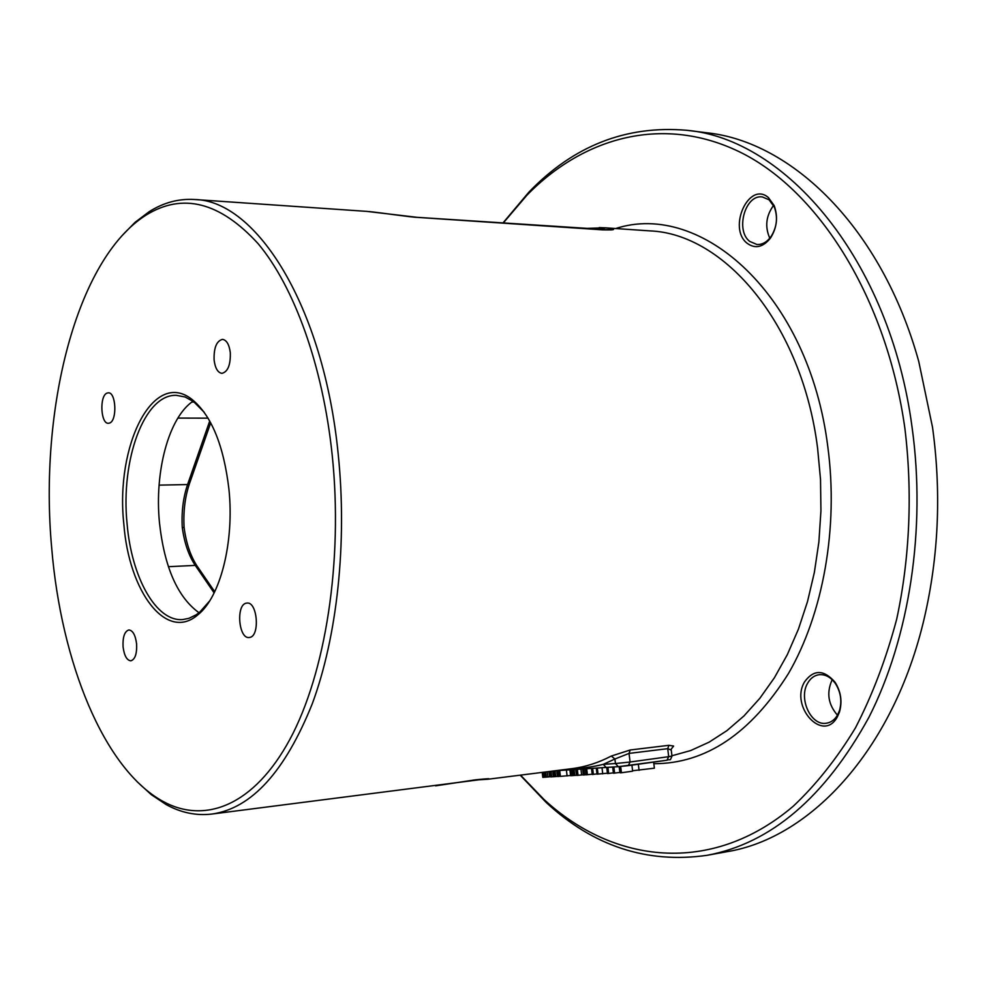 <?xml version="1.0" encoding="UTF-8"?>
<svg xmlns="http://www.w3.org/2000/svg" width="987" height="987" viewBox="0 0 987 987"><rect width="100%" height="100%" fill="white"/><g stroke="black" fill="none" stroke-linecap="round" stroke-linejoin="round"><path stroke-width="1.48" d="M502.852 223.099L528.909 192.132C573.509 145.78 626.054 125.164 686.57 130.272C785.455 138.785 889.879 259.297 912.087 427.396C926.238 529.328 909.298 637.849 868.967 717.216C824.972 797.311 771.02 843.342 707.111 855.31C646.991 863.847 593.347 846.229 546.206 802.48L520.198 775.165M686.57 130.272L706.495 132.751C791.722 141.437 881.786 227.726 918.761 361.501L932.542 427.383C941.104 490.083 938.859 551.4 925.831 611.298C896.492 746.974 811.462 838.222 726.864 851.707L707.111 855.31M520.531 775.128L544.071 799.544C613.075 863.181 711.183 876.148 793.425 806.071C816.187 784.579 836.865 758.522 855.433 727.9C872.459 694.922 886.215 658.65 896.714 619.083C909.829 558.074 912.679 492.488 904.882 428.333C886.585 297.766 818.926 191.86 741.805 152.985C664.239 114.147 583.946 136.749 526.947 195.179L503.148 223.124M837.346 716.87L839.468 712.071C842.417 701.572 840.949 691.64 835.076 682.264C823.923 669.482 813.769 669.309 804.627 681.77C789.501 706.433 823.072 743.433 837.346 716.87M768.404 197.585C748.973 180.596 727.357 228.096 747.147 243.283C755.166 249.069 762.926 247.367 770.415 238.175C776.979 227.8 778.237 216.93 774.166 205.567L768.404 197.585M121.672 236.029L135.034 222.346L149.259 211.625C163.632 202.569 178.746 198.523 194.587 199.51C256.287 200.423 323.613 305.908 338.196 454.094C347.387 542.739 337.147 636.689 312.237 703.867C284.984 771.649 251.574 808.378 212.008 814.041C196.24 815.916 180.917 812.745 166.05 804.516L151.245 794.621L137.131 781.716M671.123 749.244L673.627 746.061L668.915 745.308L630.224 749.984L611.311 756.054L614.913 759.003L603.291 764.345C593.298 766.899 579.591 768.75 562.158 769.872M435.563 785.849L475.623 779.804C487.479 778.595 491.551 778.41 487.849 779.249L572.312 768.602C585.488 766.911 598.492 762.729 611.311 756.054M486.431 778.842L212.008 814.041M832.251 679.772L831.905 680.351C826.403 692.985 828.266 704.595 837.457 715.168M773.561 205.407C766.011 215.808 764.752 226.751 769.786 238.212M837.519 715.069L839.443 710.702C842.121 701.152 840.801 692.121 835.446 683.596C830.832 677.193 825.44 674.232 819.259 674.689C814.411 675.342 810.549 678.155 807.699 683.115C798.261 698.389 810.981 726.148 826.366 723.224C830.992 722.521 834.718 719.794 837.519 715.069M770.933 236.732C776.905 227.294 778.04 217.411 774.339 207.073L769.095 199.806L762.359 196.944C745.21 194.168 735.093 230.427 749.725 241.408L756.943 244.492C762.211 244.751 766.874 242.16 770.933 236.732L770.415 238.175M599.245 227.578L606.043 227.874C617.023 229.428 615.95 230.094 602.823 229.872L417.698 217.399L366.893 211.391M583.169 228.515L604.858 227.787L602.354 229.811M332.187 454.896C322.749 365.054 294.04 286.538 258.1 243.653C220.027 202.039 182.731 192.502 146.224 215.006C75.962 259.1 38.999 410.136 51.719 548.254C61.145 661.895 103.512 768.651 162.83 801.308C204.877 824.478 254.017 805.676 289.845 739.448C325.5 673.282 343.266 561.097 332.187 454.896M228.935 489.268C234.474 542.073 220.261 597.246 197.943 614.741C166.458 642.253 128.939 591.855 123.856 524.245C115.109 445.865 153.084 368.83 191.836 399.291C211.329 415.132 223.691 445.125 228.935 489.268M246.281 603.168C235.794 604.71 238.62 639.107 249.131 637.503L249.637 637.442C260.21 636.282 257.484 601.465 246.972 603.069L246.281 603.168M136.601 643.931C135.441 635.11 132.863 630.446 128.865 629.94C124.584 631.335 122.647 636.96 123.067 646.806C124.214 655.639 126.805 660.315 130.839 660.834C135.096 659.427 137.02 653.801 136.601 643.931M109.656 423.028C117.354 420.499 116.096 392.073 108.323 392.826L106.954 393.134C99.317 395.947 100.662 424.052 108.41 423.3L109.656 423.028M214.105 360.021C215.178 368.25 217.794 372.691 221.964 373.357C227.861 371.803 230.65 364.906 230.304 352.667C229.206 344.475 226.603 340.034 222.494 339.368C216.548 340.922 213.747 347.806 214.105 360.021M209.589 601.021L199.682 612.199L196.166 614.815L188.912 618.343L182.743 619.552C156.069 621.946 131.505 577.222 127.089 523.813C120.488 460.226 144.225 393.949 176.389 395.343L185.112 396.984L193.711 401.734L191.836 399.291M204.247 412.319L193.711 401.734M199.016 612.73C177.561 597.221 164.385 567.217 159.475 522.74C154.379 471.774 168.666 417.513 193.02 401.228M194.18 402.091L191.86 402.067M209.725 421.017L187.579 484.555C183.2 497.497 181.423 511.759 182.262 527.354C184.359 542.85 188.69 555.533 195.266 565.391L214.142 592.916M184.113 527.576L182.262 527.354M628.448 765.616L666.941 760.237L668.692 756.684L671.974 756.017L671.234 750.034L667.718 748.677L629.04 753.402L614.913 759.003L615.456 763.543L603.291 764.345L606.104 767.442M606.018 767.442L554.916 770.798M653.641 762.1L654.381 768.182L632.593 770.748M638.342 764.234L639.07 770.353M631.914 765.135L632.642 771.168L621.428 772.759L620.218 772.833L619.478 766.591M620.169 772.402L613.42 773.228L612.68 767.035M613.371 772.846L607.461 773.586L606.734 767.405M607.424 773.203L596.999 774.141L596.284 768.096M596.975 773.907L592.212 774.487L591.497 768.429M592.175 774.19L586.044 774.857L585.34 768.861M583.329 774.783L576.877 775.4L576.198 769.49M586.019 774.684L583.354 775.017L582.663 769.046M576.864 775.239L570.609 775.708L569.931 769.909M570.585 775.486L560.382 776.374L559.703 770.526M560.369 776.251L557.791 776.522L557.112 770.674M557.778 776.374L550.783 776.892L550.154 771.39L550.758 776.695L542.788 777.361L542.208 772.389M620.675 766.492L621.428 772.759M613.877 766.961L614.605 773.166M619.17 766.615L619.861 772.414M607.918 767.331L608.646 773.512M596.58 768.083L597.308 774.166M597.32 768.034L598.036 774.141M602.008 767.713L602.736 773.87M592.656 768.355L593.372 774.425M586.685 768.762L587.388 774.77M577.333 769.416L578.024 775.326M580.948 769.169L581.627 774.881M583.81 768.972L584.501 774.943M570.215 769.897L570.893 775.733M570.905 769.848L571.596 775.708M571.658 769.798L572.349 775.671M572.842 769.724L573.521 775.572M574.076 769.638L574.755 775.461M575.779 769.527L576.457 775.288M566.415 770.131L567.093 775.979M558.223 770.613L558.901 776.461M550.401 771.365L551.042 776.905M551.079 771.279L551.721 776.892M552.72 771.069L553.374 776.794M553.867 770.921L554.534 776.707M555.064 770.785L555.73 776.596M556.754 770.699L557.408 776.424M542.468 772.365L543.035 777.386M543.121 772.278L543.714 777.361M544.565 772.093L545.157 777.275M545.7 771.957L546.304 777.188M547.304 771.748L547.921 777.04M549.031 771.538L549.636 776.843M618.195 766.677L554.83 770.798M653.838 763.716C705.754 763.691 750.638 733.612 788.49 673.479C823.084 613.84 838.642 527.909 827.834 446.951C808.982 294.891 701.362 200.608 615.691 228.54M671.937 755.771L690.678 750.552L709.085 742.175L726.925 730.639L743.927 715.982L759.83 698.315L774.388 677.785L787.33 654.628L798.446 629.101L807.514 601.564L814.374 572.386L818.877 541.999L820.937 510.859L820.518 479.448L817.606 448.271C802.049 323.983 724.273 233.438 649.606 230.872L648.965 230.822M475.623 779.804L474.944 779.89M208.072 418.155L177.87 418.081M210.7 422.806L189.566 483.371L187.579 484.555L159.092 485.135M197.437 566.55L195.266 565.391L168.419 566.698M671.987 756.104C669.482 762.1 671.111 758.571 666.941 760.237L618.294 766.677L628.337 765.628L630.076 762.013L668.692 756.684L667.718 748.677L668.915 745.308M630.224 749.984L629.04 753.402L630.076 762.013L615.456 763.543L618.294 766.677L606.129 767.442M526.947 195.179L528.909 192.132M544.071 799.544L546.206 802.48M473.378 780.112L487.849 779.249M835.446 683.596L835.076 682.264M839.443 710.702L839.468 712.071M774.339 207.073L774.166 205.567M194.587 199.51L367.46 211.428M604.858 227.787L649.606 230.872M611.15 229.934L417.439 217.35C414.392 217.683 380.02 212.6 369.101 211.563M146.224 215.006L149.259 211.625M162.83 801.308L166.05 804.516M199.682 612.199L197.943 614.741M189.368 483.938C184.988 497.115 183.224 511.624 184.088 527.465M196.944 565.847C190.466 555.903 186.185 543.146 184.1 527.564M197.449 566.575L214.722 591.744M571.695 768.676L572.312 768.602"/></g></svg>
